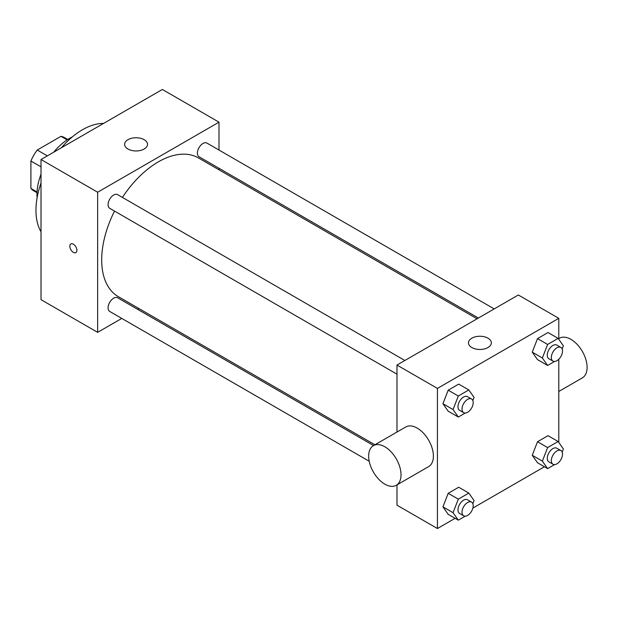<?xml version="1.0" encoding="UTF-8"?>
<svg xmlns="http://www.w3.org/2000/svg" width="618" height="618" viewBox="0 0 618 618"><rect width="100%" height="100%" fill="white"/><g stroke="black" fill="none" stroke-linecap="round" stroke-linejoin="round"><path stroke-width="0.93" d="M47.347 155.875L37.234 150.035L60.973 136.331A30.73 17.744 120 0 1 64.465 137.59L67.741 139.475M37.041 191.966L30.9 188.42A30.73 17.744 120 0 0 33.735 190.815L37.01 192.708M30.9 188.42L30.9 161.012A30.73 17.744 120 0 1 37.234 150.035M41.012 166.845L30.9 161.012M67.115 139.877L60.973 136.331M37.095 197.845A45.763 26.419 -60 0 1 41.012 174.137M53.666 152.229A45.763 26.419 -60 0 1 72.229 136.987M41.012 231.765A65.786 37.984 -60 0 1 41.012 183.052M61.383 147.772A65.786 37.984 -60 0 1 103.569 123.415M121.785 318.417L97.644 332.353L41.012 299.66L41.012 159.529L162.364 89.471L218.996 122.163L218.996 150.043M138.911 308.529L137.575 309.301M396.98 374.168L109.718 208.312A7.895 4.558 -60 0 1 109.718 199.197A7.895 4.558 -60 0 1 117.613 194.639L404.875 360.495M369.216 461.267L109.718 311.449A7.895 4.558 -60 0 1 109.718 302.333A7.895 4.558 -60 0 1 117.613 297.776L373.581 445.555M218.996 168.274L218.996 169.811M97.644 332.353L97.644 192.229L218.996 122.163M478.402 318.038L199.035 156.748A7.895 4.558 -60 0 1 199.035 147.632A7.895 4.558 -60 0 1 206.922 143.075L494.191 308.923M374.91 444.782L118.277 296.617A80.085 46.242 -60 0 1 114.523 211.093M122.418 197.42A80.085 46.242 -60 0 1 198.363 157.899L477.073 318.811M70.869 243.94A5.006 2.889 -120 0 0 70.104 247.957A5.006 2.889 -120 0 0 73.38 252.368A5.006 2.889 60 0 1 70.104 247.957A5.006 2.889 60 0 1 70.869 243.948A5.006 2.889 60 0 1 75.875 246.837A5.006 2.889 60 0 1 75.875 252.615A5.006 2.889 60 0 1 73.372 252.368A5.006 2.889 -120 0 0 75.875 252.615M97.644 192.229L41.012 159.529M144.164 139.683A11.441 6.605 180 0 1 147.517 144.349A11.441 6.605 180 0 1 136.076 150.954A11.441 6.605 180 0 1 124.627 144.349A11.441 6.605 180 0 1 131.696 138.247A11.441 6.605 180 0 1 144.164 139.683M455.111 518.324L437.428 528.529L396.98 505.176L396.98 484.891M396.98 432.044L396.98 365.053L518.332 294.987L558.788 318.34L558.788 339.305M544.427 466.752L472.87 508.066M537.513 359.63L532.252 352.152L537.513 338.61L548.019 332.546L537.513 338.61L532.252 352.152L537.513 359.63L547.625 365.47L542.372 357.992L547.625 344.45L558.131 338.378L563.384 345.856L562.164 349.015M448.197 514.33L442.944 506.853L448.197 493.311L458.703 487.239L448.197 493.311L442.944 506.853L448.197 514.33L458.309 520.163L453.056 512.693L458.309 499.151L468.815 493.079L474.076 500.557L472.847 503.709M558.788 359.259L558.788 442.442M437.428 528.529L437.428 388.405L558.788 318.34M537.513 462.758L532.252 455.288L537.513 441.746L548.019 435.675L537.513 441.746L532.252 455.288L537.513 462.758L547.625 468.599L542.372 461.128L547.625 447.579L558.131 441.515L563.384 448.992L562.164 452.144M448.197 411.194L442.944 403.716L448.197 390.174L458.703 384.11L448.197 390.174L442.944 403.716L448.197 411.194L458.309 417.034L453.056 409.556L458.309 396.014L468.815 389.95L474.076 397.42L472.847 400.58M437.428 388.405L396.98 365.053M471.812 347.532A11.441 6.605 180 0 1 468.467 342.859A11.441 6.605 180 0 1 479.908 336.254A11.441 6.605 180 0 1 491.349 342.859A11.441 6.605 180 0 1 484.28 348.961A11.441 6.605 180 0 1 471.812 347.532M373.403 445.655L405.763 426.976A22.881 13.21 60 0 1 423.4 433.102A22.881 13.21 60 0 1 433.388 456.13A22.881 13.21 60 0 1 428.645 466.605L396.285 485.292A22.881 13.21 60 0 1 373.403 472.075A22.881 13.21 60 0 1 373.403 445.655A22.881 13.21 60 0 1 391.039 451.789A22.881 13.21 60 0 1 401.028 474.817A22.881 13.21 60 0 1 396.285 485.292M558.788 391.472L582.365 377.861A22.881 13.21 -120 0 0 582.365 351.441A22.881 13.21 -120 0 0 559.475 338.224L558.788 338.625M465.246 413.033L458.309 417.034M471.557 398.989L467.509 396.656A7.895 4.558 120 0 0 461.43 398.764A7.895 4.558 120 0 0 457.984 406.714A7.895 4.558 120 0 0 459.614 410.329L463.662 412.662A7.895 4.558 120 0 0 471.557 408.104A7.895 4.558 120 0 0 471.557 398.989A7.895 4.558 120 0 0 465.47 401.105A7.895 4.558 120 0 0 462.025 409.046A7.895 4.558 120 0 0 463.662 412.662M453.056 409.556L442.944 403.716M458.309 396.014L448.197 390.174M468.815 389.95L458.703 384.11M554.562 361.46L547.625 365.47M560.874 347.424L556.826 345.083A7.895 4.558 120 0 0 550.738 347.2A7.895 4.558 120 0 0 547.293 355.149A7.895 4.558 120 0 0 548.931 358.764L552.979 361.097A7.895 4.558 120 0 0 560.874 356.54A7.895 4.558 120 0 0 560.874 347.424A7.895 4.558 120 0 0 554.786 349.541A7.895 4.558 120 0 0 551.341 357.482A7.895 4.558 120 0 0 552.979 361.097M542.372 357.992L532.252 352.152M547.625 344.45L537.513 338.61M558.131 338.378L548.019 332.546M465.246 516.161L458.309 520.163M471.557 502.125L467.509 499.784A7.895 4.558 120 0 0 461.43 501.901A7.895 4.558 120 0 0 457.984 509.85A7.895 4.558 120 0 0 459.614 513.458L463.662 515.798A7.895 4.558 120 0 0 471.557 511.24A7.895 4.558 120 0 0 471.557 502.125A7.895 4.558 120 0 0 465.47 504.234A7.895 4.558 120 0 0 462.025 512.183A7.895 4.558 120 0 0 463.662 515.798M453.056 512.693L442.944 506.853M458.309 499.151L448.197 493.311M468.815 493.079L458.703 487.239M554.562 464.597L547.625 468.599M560.874 450.553L556.826 448.22A7.895 4.558 120 0 0 550.738 450.337A7.895 4.558 120 0 0 547.293 458.278A7.895 4.558 120 0 0 548.931 461.893L552.979 464.226A7.895 4.558 120 0 0 560.874 459.668A7.895 4.558 120 0 0 560.874 450.553A7.895 4.558 120 0 0 554.786 452.67A7.895 4.558 120 0 0 551.341 460.619A7.895 4.558 120 0 0 552.979 464.226M542.372 461.128L532.252 455.288M547.625 447.579L537.513 441.746M558.131 441.515L548.019 435.675"/></g></svg>
